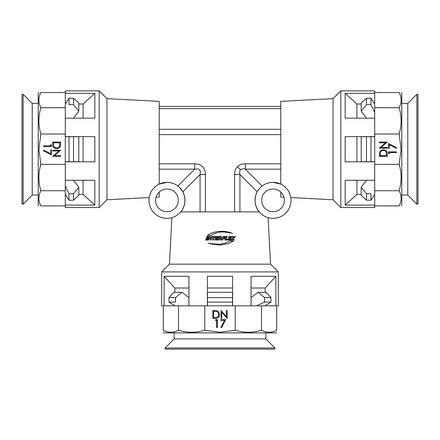 <?xml version="1.0" encoding="UTF-8"?>
<svg xmlns="http://www.w3.org/2000/svg" width="440" height="440" viewBox="0 0 440 440"><rect width="100%" height="100%" fill="white"/><g stroke="black" fill="none" stroke-linecap="round" stroke-linejoin="round"><path stroke-width="0.66" d="M221.76 238.035L221.49 236.456L219.323 236.456L217.932 239.998L218.961 239.993L220.088 237.138L220.781 237.138L220.501 237.848L219.885 237.848L220.281 239.993L221.326 239.993L220.941 238.573L221.76 238.035L221.48 236.478L219.329 236.478L217.948 240.014M220.781 237.138L220.495 237.864L220.776 237.16L220.495 237.864L219.89 237.864M221.32 240.014L220.941 238.573M207.906 236.539L206.948 236.549L205.612 240.108L206.558 240.091L207.906 236.539M209.512 240.053L210.733 240.042L212.102 236.489L211.228 236.5L210.298 238.92L209.941 236.511L208.687 236.528L207.334 240.081L208.197 240.07L209.149 237.573L209.512 240.053M213.12 240.02L214.236 237.155L215.177 237.155L215.446 236.467L212.597 236.484L212.333 237.171L213.235 237.166L212.124 240.026L213.12 240.02M215.738 239.365L216.056 238.541L217.641 238.535L217.905 237.859L216.321 237.864L216.607 237.144L218.301 237.144L218.57 236.456L215.881 236.467L214.495 240.009L217.179 239.998L217.431 239.36L215.738 239.365L217.448 239.377M149.204 197.56L106.953 199.777L106.953 98.654L159.214 101.392L159.214 184.113L166.98 182.353A17.991 17.991 0 0 0 148.989 200.343A17.991 17.991 0 0 0 166.98 218.334A17.991 17.991 0 0 0 184.971 200.343A17.991 17.991 0 0 0 166.98 182.353C171.001 182.391 174.625 183.607 177.848 186.01L194.7 169.158C199.221 168.212 201.003 169.994 200.057 174.515L182.798 191.774C186.191 198.891 185.515 205.596 180.769 211.893L259.232 211.893C254.485 205.596 253.809 198.891 257.202 191.774L239.943 174.515C239.41 172.321 239.608 170.737 240.554 169.769C241.522 168.823 243.106 168.625 245.3 169.158L262.152 186.01C265.375 183.607 269 182.391 273.02 182.353A17.991 17.991 0 0 0 255.03 200.343A17.991 17.991 0 0 0 273.02 218.334A17.991 17.991 0 0 0 291.011 200.343A17.991 17.991 0 0 0 273.02 182.353L280.786 184.113L280.786 101.392L333.047 98.654L333.047 199.777L340.813 207.537L374.709 207.537L374.709 205.915L399.135 205.915C401.786 205.915 401.786 205.915 399.135 205.915C401.786 200.838 401.786 195.773 399.135 190.724C401.786 181.929 401.786 173.156 399.135 164.406L401.137 149.215L399.135 134.024C401.786 125.224 401.786 116.452 399.135 107.707C401.786 102.63 401.786 97.564 399.135 92.516C401.786 92.516 401.786 92.516 399.135 92.516L374.709 92.516L374.709 90.893L340.813 90.893L340.813 207.537M268.125 217.652L270.562 264.16L169.439 264.16L161.678 271.92L161.678 305.817L163.301 305.817L163.301 330.242C163.301 332.899 163.301 332.899 163.301 330.242C168.377 332.899 173.443 332.899 178.492 330.242C187.286 332.899 196.059 332.899 204.809 330.242L220 332.244L235.191 330.242C243.991 332.899 252.764 332.899 261.509 330.242C266.585 332.899 271.651 332.899 276.7 330.242C276.7 332.899 276.7 332.899 276.7 330.242L276.7 305.817L278.322 305.817L278.322 271.92L161.678 271.92M208.17 243.062L211.03 243.997L220 245.036L228.245 243.628L233.53 240.966L229.801 240.917L226.38 242.787L220 244.299L210.001 243.59L208.17 243.062M211.019 235.538C213.675 233.657 216.667 232.524 220 232.133C224.395 231.671 228.608 232.117 232.634 233.464C228.63 231.776 224.422 231.072 220 231.358C215.292 231.523 211.052 232.931 207.279 235.582L211.019 235.538M204.809 330.242L204.809 305.817L207.405 305.817L207.405 276.276L232.595 276.276L232.595 305.817L235.191 305.817L235.191 330.242M235.191 305.817L251.053 305.817L251.053 276.276L275.886 276.276L265.183 288.019L251.053 288.019M261.509 330.242L261.509 305.817L275.886 305.817L275.886 276.276M275.886 305.817L276.7 305.817M163.301 305.817L164.114 305.817L164.114 276.276L188.947 276.276L188.947 305.817L204.809 305.817M232.595 288.019L207.405 288.019M188.947 288.019L174.818 288.019L164.114 276.276M174.818 292.298L174.818 288.019M188.947 305.817L164.114 305.817M276.7 332.244L276.051 332.893L163.95 332.893L163.301 332.161M178.492 305.817L178.492 330.242M225.709 319.583L221.529 327.74L220.913 327.399L224.505 320.397L220.814 320.397L220.814 319.583L225.709 319.583M217.349 319.583L217.349 327.536L216.634 327.536L216.634 320.397L215.413 320.397L215.881 319.583L217.349 319.583M212.861 310.448L216.992 310.734C218.603 311.459 219.401 312.725 219.389 314.523C219.236 317.086 217.882 318.379 215.325 318.401L212.861 318.401L212.861 310.448M221.018 310.448L226.424 316.707L226.424 310.448L227.139 310.448L227.139 318.401L221.733 312.158L221.733 318.401L221.018 318.401L221.018 310.448M232.595 305.817L207.405 305.817M261.509 305.817L251.053 305.817M265.183 292.298L265.183 288.019M214.489 317.587L216.761 317.383C218.042 316.872 218.674 315.92 218.674 314.523C218.669 313.022 217.971 312.01 216.579 311.487L213.576 311.262L213.576 317.587L214.489 317.587M233.173 240.086L234.212 240.103L233.673 238.244L235.433 236.588L234.339 236.572L233.431 237.419L233.184 236.549L232.139 236.539L232.617 238.178L230.599 240.053L231.715 240.07L232.859 239.003L233.173 240.086M228.888 239.399L229.207 238.573L230.758 238.59L231.017 237.924L229.471 237.908L229.746 237.193L231.407 237.21L231.666 236.528L229.037 236.5L227.662 240.026L230.307 240.053L230.555 239.415L228.822 239.415L229.207 238.573M226.056 239.377L227.189 236.484L226.204 236.478L224.818 240.004L227.359 240.02L227.607 239.388L226.012 239.393L227.189 236.484M224.719 238.607L224.994 237.919L223.548 237.914L223.85 237.149L225.39 237.155L225.654 236.473L223.124 236.462L221.733 239.998L222.728 239.998L223.278 238.601L224.719 238.607M231.49 233.09L220 231.374C215.331 231.539 211.123 232.953 207.378 235.604M226.341 242.798L220 244.316L210.051 243.606M228.195 243.645L233.426 240.988L229.724 240.939M208.434 243.139L211.079 244.013M207.999 236.555L206.948 236.549M207.048 236.572L205.722 240.125M209.149 237.573L209.594 240.075M212.163 236.511L211.228 236.5M211.299 236.517L210.298 238.92M210.018 236.533L208.687 236.528M208.774 236.544L207.433 240.103M215.479 236.489L212.597 236.484M212.652 236.506L212.388 237.193M212.185 240.048L213.235 237.166M217.921 237.881L216.321 237.864M218.581 236.478L215.881 236.467M215.914 236.484L214.539 240.031M222.706 240.02L223.278 238.601M224.686 238.629L224.994 237.919M224.956 237.941L223.548 237.914M223.52 237.93L223.85 237.149M225.346 237.177L225.654 236.473M225.61 236.495L223.102 236.484M227.299 240.042L227.546 239.404L226.012 239.393M227.134 236.506L226.155 236.495M230.23 240.07L230.472 239.437L228.822 239.415M230.676 238.612L231.017 237.924M230.934 237.941L229.471 237.908M229.394 237.924L229.746 237.193M231.319 237.232L231.666 236.528M231.578 236.549L228.965 236.522M231.622 240.086L232.859 239.003M234.102 240.125L233.673 238.244M233.569 238.26L235.433 236.588M235.312 236.605L234.229 236.588M233.184 236.549L233.431 237.419M233.079 236.572L232.045 236.555M356.906 180.268L356.906 194.398L345.169 205.101L345.169 180.268L374.709 180.268L374.709 164.406L399.135 164.406M356.906 136.62L356.906 161.81M374.709 164.406L374.709 161.81L345.169 161.81L345.169 136.62L374.709 136.62L374.709 134.024L399.135 134.024M361.191 194.398L356.906 194.398M374.709 205.915L374.709 205.101L345.169 205.101M374.709 134.024L374.709 118.162L345.169 118.162L345.169 93.33L356.906 104.033L356.906 118.162M399.135 107.707L374.709 107.707L374.709 93.33L345.169 93.33M374.709 93.33L374.709 92.516M374.709 180.268L374.709 205.101M401.137 92.516L401.786 93.165L401.786 205.266L401.137 205.915M374.709 190.724L399.135 190.724M388.471 143.506L396.627 147.686L396.292 148.302L389.29 144.711L389.29 148.401L388.471 148.401L388.471 143.506M388.471 151.866L396.424 151.866L396.424 152.581L389.29 152.581L389.29 153.802L388.471 153.335L388.471 151.866M379.341 156.354L379.627 152.224C380.353 150.612 381.618 149.815 383.416 149.826C385.979 149.974 387.272 151.333 387.293 153.89L387.293 156.354L379.341 156.354M379.341 148.198L385.6 142.791L379.341 142.791L379.341 142.076L387.293 142.076L381.046 147.482L387.293 147.482L387.293 148.198L379.341 148.198M374.709 136.62L374.709 161.81M374.709 107.707L374.709 118.162M361.191 104.033L356.906 104.033M386.48 154.726L386.276 152.455C385.764 151.173 384.813 150.541 383.416 150.541C381.909 150.546 380.897 151.245 380.38 152.636L380.155 155.639L386.48 155.639L386.48 154.726M283.938 197.203L280.786 197.038L280.786 192.049M83.094 118.162L83.094 104.033L94.831 93.33L94.831 118.162L65.291 118.162L65.291 134.024L40.865 134.024C38.214 125.274 38.214 116.501 40.865 107.707C38.214 102.658 38.214 97.592 40.865 92.516C38.214 92.516 38.214 92.516 40.865 92.516L65.291 92.516L65.291 90.893L99.187 90.893L99.187 207.537L65.291 207.537L65.291 205.101L94.831 205.101L83.094 194.398L83.094 180.268M83.094 161.81L83.094 136.62M65.291 134.024L65.291 136.62L94.831 136.62L94.831 161.81L65.291 161.81L65.291 164.406L40.865 164.406L38.863 149.215L40.865 134.024M78.809 104.033L83.094 104.033M65.291 92.516L65.291 93.33L94.831 93.33M65.291 164.406L65.291 180.268L94.831 180.268L94.831 205.101M65.291 205.915L40.865 205.915C38.214 205.915 38.214 205.915 40.865 205.915C38.214 200.865 38.214 195.8 40.865 190.724L65.291 190.724L65.291 205.101M65.291 118.162L65.291 93.33M38.863 205.915L38.214 205.266L38.214 93.165L38.946 92.516M40.865 190.724C38.214 181.979 38.214 173.206 40.865 164.406M65.291 107.707L40.865 107.707M51.53 154.924L43.373 150.744L43.709 150.128L50.71 153.72L50.71 150.029L51.53 150.029L51.53 154.924M51.53 146.564L43.577 146.564L43.577 145.849L50.71 145.849L50.71 144.628L51.53 145.096L51.53 146.564M60.66 142.076L60.373 146.207C59.648 147.818 58.383 148.615 56.584 148.605C54.021 148.451 52.729 147.097 52.707 144.54L52.707 142.076L60.66 142.076M60.66 150.232L54.401 155.639L60.66 155.639L60.66 156.354L52.707 156.354L58.955 150.948L52.707 150.948L52.707 150.232L60.66 150.232M65.291 161.81L65.291 136.62M65.291 190.724L65.291 180.268M78.809 194.398L83.094 194.398M53.521 143.704L53.724 145.976C54.236 147.257 55.187 147.889 56.584 147.889C58.091 147.884 59.103 147.186 59.62 145.794L59.846 142.791L53.521 142.791L53.521 143.704M159.214 192.049L159.214 197.038L156.062 197.203M166.98 211.706A11.363 11.363 0 0 0 178.343 200.343A11.363 11.363 0 0 0 166.98 188.98A11.363 11.363 0 0 0 155.617 200.343A11.363 11.363 0 0 0 166.98 211.706M273.02 211.706A11.363 11.363 0 0 0 284.383 200.343A11.363 11.363 0 0 0 273.02 188.98A11.363 11.363 0 0 0 261.657 200.343A11.363 11.363 0 0 0 273.02 211.706M240.554 169.769L237.457 166.672C235.565 168.603 234.608 171.215 234.591 174.515L239.943 174.515L239.943 211.893M182.798 191.774L179.24 187.181M159.214 106.42L280.786 106.42M237.457 166.672C239.388 164.78 242 163.823 245.3 163.806L245.3 169.158L280.786 169.158M200.057 211.893L200.057 174.515L205.409 174.515C205.123 167.662 201.553 164.093 194.7 163.806L194.7 169.158L159.214 169.158M165.083 349.107L274.918 349.107L274.918 347.974L165.083 347.974L165.083 349.107M165.083 347.974L174.174 338.882L265.826 338.882L274.918 347.974M265.826 338.882L265.826 332.893M174.174 338.882L174.174 332.893M256.63 305.817L264.528 302.099L264.528 297.6L258.06 292.298L251.053 297.677L258.06 292.298L266.118 292.298L270.99 297.6L270.99 302.099L265.072 305.817M264.528 297.6L270.99 297.6M264.528 302.099L270.99 302.099M207.504 292.298L232.496 292.298L232.496 305.817L232.496 302.099L207.504 302.099L207.504 292.298L207.504 297.6L232.496 297.6L232.496 292.298M173.882 292.298L181.94 292.298L175.472 297.6L175.472 302.099L169.01 302.099L169.01 297.6L173.882 292.298M188.947 297.677L181.94 292.298L188.947 297.677M169.01 297.6L175.472 297.6M207.504 305.817L207.504 302.099L207.504 305.817M174.928 305.817L169.01 302.099M418 204.127L416.861 204.127L416.861 94.297L418 94.297L418 204.127M416.861 204.127L407.776 195.041L407.776 103.389L416.861 94.297M407.776 195.041L401.786 195.041M407.776 103.389L401.786 103.389M366.57 180.268L361.191 187.275L366.57 180.268M361.191 195.333L361.191 187.275L366.493 193.743L370.992 193.743L370.992 200.206L366.493 200.206L361.191 195.333M366.493 200.206L366.493 193.743M374.709 194.288L370.992 200.206M374.709 161.711L361.191 161.711L361.191 136.719L374.709 136.719L370.992 136.719L370.992 161.711L374.709 161.711M374.709 112.585L370.992 104.687L366.493 104.687L361.191 111.155L366.57 118.162L361.191 111.155L361.191 103.097L366.493 98.225L370.992 98.225L374.709 104.142M361.191 136.719L366.493 136.719L366.493 161.711L361.191 161.711M366.493 104.687L366.493 98.225M370.992 104.687L370.992 98.225M22 94.297L22 204.127L23.139 204.127L23.139 94.297L22 94.297M23.139 94.297L32.225 103.389L32.225 195.041L23.139 204.127M32.225 195.041L38.214 195.041M32.225 103.389L38.214 103.389M65.291 185.845L69.008 193.743L73.508 193.743L78.809 187.275L73.43 180.268L78.809 187.275L78.809 195.333L73.508 200.206L69.008 200.206L65.291 194.288M73.508 193.743L73.508 200.206M69.008 193.743L69.008 200.206M78.809 136.719L78.809 161.711L65.291 161.711L69.008 161.711L69.008 136.719L78.809 136.719L71.989 136.719M78.809 103.097L78.809 111.155L73.508 104.687L69.008 104.687L69.008 98.225L73.508 98.225L78.809 103.097M73.43 118.162L78.809 111.155L73.43 118.162M73.508 136.719L73.508 161.711L78.809 161.711M73.508 98.225L73.508 104.687M65.291 136.719L69.008 136.719L65.291 136.719M65.291 104.142L69.008 98.225M245.3 163.806L280.786 163.806M280.786 134.624L159.214 134.624M159.214 163.806L194.7 163.806M205.409 174.515L205.409 211.893M234.591 211.893L234.591 174.515M280.786 108.636L159.214 108.636M159.214 129.272L280.786 129.272M171.875 217.652L169.439 264.16M270.562 264.16L278.322 271.92M333.047 98.654L340.813 90.893M290.796 197.56L333.047 199.777M106.953 199.777L99.187 207.537M106.953 98.654L99.187 90.893"/></g></svg>

